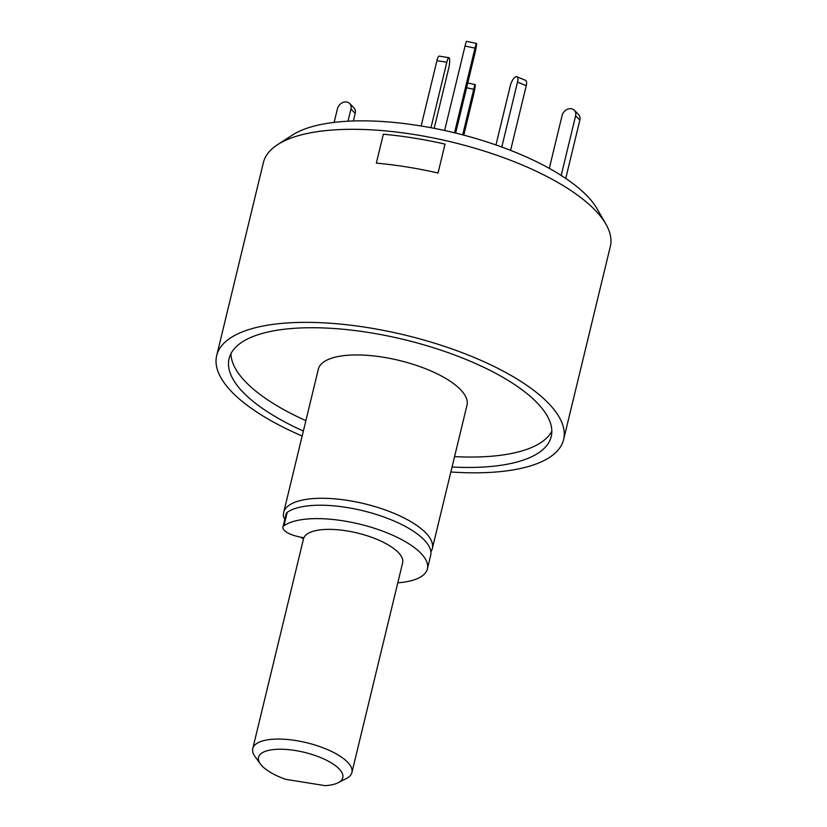 <?xml version="1.0" encoding="UTF-8"?>
<svg xmlns="http://www.w3.org/2000/svg" width="827" height="827" viewBox="0 0 827 827"><rect width="100%" height="100%" fill="white"/><g stroke="black" fill="none" stroke-linecap="round" stroke-linejoin="round"><path stroke-width="1.24" d="M302.155 436.025A178.467 64.248 13.6 0 1 216.684 355.62A178.467 64.248 13.6 0 1 284.581 323.161A178.467 64.248 13.6 0 1 474.109 357.44A178.467 64.248 13.6 0 1 563.611 439.55A178.467 64.248 13.6 0 1 495.714 472.021A178.467 64.248 13.6 0 1 450.839 471.99M563.611 439.55L610.316 246.508A178.467 64.248 -166.4 0 0 605.86 224.024A178.467 64.248 -166.4 0 0 575.323 193.559A178.467 64.248 -166.4 0 0 331.286 130.108A178.467 64.248 -166.4 0 0 277.624 144.622A178.467 64.248 -166.4 0 0 263.389 162.578L216.684 355.62M605.86 224.024L597.063 208.755A165.627 59.627 -166.4 0 0 568.718 180.472A165.627 59.627 -166.4 0 0 292.427 135.059L277.624 144.622M452.049 467.017A165.72 59.658 -166.4 0 0 488.178 466.707A165.72 59.658 -166.4 0 0 551.227 436.553A165.72 59.658 -166.4 0 0 468.113 360.314A165.72 59.658 -166.4 0 0 292.117 328.474A165.72 59.658 -166.4 0 0 229.079 358.618A165.72 59.658 -166.4 0 0 303.364 431.043M230.981 353.574A165.72 59.658 -166.4 0 0 305.876 420.643M454.561 456.607A165.72 59.658 -166.4 0 0 490.69 456.297A165.72 59.658 -166.4 0 0 551.836 431.198M284.819 519.294L283.527 516.813A76.487 27.539 13.6 0 1 283.651 512.533A76.487 27.539 13.6 0 1 312.74 498.629A76.487 27.539 13.6 0 1 393.972 513.319A76.487 27.539 13.6 0 1 432.335 548.508A76.487 27.539 13.6 0 1 430.867 551.826M283.651 512.533L318.323 369.204A76.487 27.539 13.6 0 1 347.423 355.29A76.487 27.539 13.6 0 1 428.644 369.979A76.487 27.539 13.6 0 1 467.007 405.168L432.335 548.508M303.478 538.997L301.028 537.281M303.902 537.715A12.746 4.59 13.6 0 1 298.992 536.806L295.777 535.979A15.3 5.51 13.6 0 1 285.904 531.74A15.3 5.51 13.6 0 1 282.906 527.202L286.152 513.794A15.3 5.51 13.6 0 1 287.196 512.368A76.487 27.539 13.6 0 1 373.814 513.681A76.487 27.539 13.6 0 1 430.65 555.444L427.404 568.852A76.487 27.539 13.6 0 1 397.797 582.808M282.906 527.202A15.3 5.51 13.6 0 1 283.95 525.786A76.487 27.539 13.6 0 1 370.568 527.088A76.487 27.539 13.6 0 1 427.404 568.852M454.53 132.785L474.998 48.152A7.65 0.538 -78 0 1 476.507 43.469A7.65 0.538 -78 0 1 476.59 44.017A7.65 0.538 -78 0 1 474.822 53.755L455.636 133.064M476.507 43.469L466.562 41.35A7.65 0.538 102 0 0 465.053 46.023L474.998 48.152M444.616 130.501L465.053 46.023M430.97 127.72L446.807 62.242A7.65 1.52 -80.9 0 1 448.968 57.694A7.65 1.52 -80.9 0 1 449.433 58.314A7.65 1.52 -80.9 0 1 448.71 68.238L434.175 128.34M448.968 57.694L439.106 56.112A7.65 1.52 99.1 0 0 436.945 60.66L421.139 125.993M383.335 134.232L376.347 163.136A178.467 64.248 13.6 0 1 438.021 173.029L445.019 144.125A178.467 64.248 -166.4 0 0 383.335 134.232M462.686 134.842L473.706 89.275A7.65 0.538 -78 0 1 475.215 84.592A7.65 0.538 -78 0 1 475.298 85.14A7.65 0.538 -78 0 1 473.53 94.878L463.792 135.142M510.6 150.369L526.241 85.698A7.65 2.863 -67.4 0 0 525.6 80.364L516.875 76.735A7.65 2.863 112.6 0 1 517.516 82.069L501.793 147.041M495.973 144.963L510.352 85.522A7.65 2.863 112.6 0 1 515.614 76.859A7.65 2.863 112.6 0 1 516.875 76.735M565.751 178.425L579.861 120.101A7.65 6.161 -44.8 0 0 578.549 114.508L574.3 110.218A7.65 6.161 135.2 0 1 575.613 115.811L561.182 175.438M549.304 168.388L562.122 115.408A7.65 6.161 135.2 0 1 570.547 108.668A7.65 6.161 135.2 0 1 574.3 110.218M334.139 122.396L337.468 108.657A7.65 6.161 135.2 0 1 345.882 101.928A7.65 6.161 135.2 0 1 349.635 103.468A7.65 6.161 135.2 0 1 350.958 109.061L348.012 121.207M353.367 120.98L355.207 113.351A7.65 6.161 -44.8 0 0 353.894 107.768L349.635 103.468M260.381 763.941L254.943 756.385A50.995 18.359 13.6 0 1 252.773 748.569A50.995 18.359 13.6 0 1 288.478 739.596A50.995 18.359 13.6 0 1 341.902 757.418A50.995 18.359 13.6 0 1 351.899 772.552A50.995 18.359 13.6 0 1 346.399 778.507L338.109 782.745A43.345 15.599 13.6 0 1 325.156 785.65L285.677 779.323A43.345 15.599 13.6 0 1 267.028 770.164A43.345 15.599 13.6 0 1 260.381 763.941A43.345 15.599 13.6 0 1 281.118 749.231A43.345 15.599 13.6 0 1 334.284 764.83A43.345 15.599 13.6 0 1 338.109 782.745M351.899 772.552L402.625 562.856A50.995 18.359 -166.4 0 0 392.629 547.732A50.995 18.359 -166.4 0 0 339.215 529.9A50.995 18.359 -166.4 0 0 303.509 538.873L252.773 748.569M283.95 525.786L287.196 512.368M446.807 62.242L436.945 60.66M473.706 89.275L466.604 87.755M517.516 82.069L526.241 85.698M575.613 115.811L579.861 120.101M355.207 113.351L350.958 109.061M467.751 83L475.215 84.592"/></g></svg>
